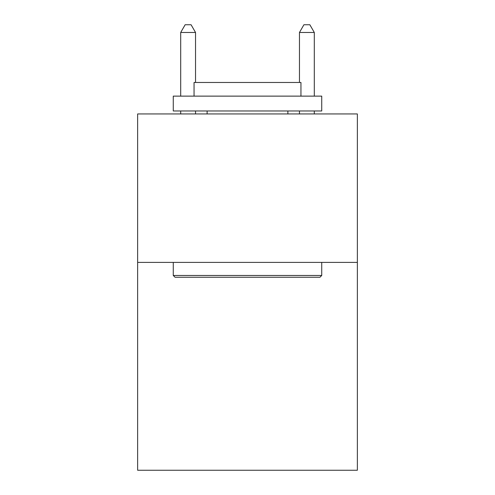 <?xml version="1.0" encoding="UTF-8"?>
<svg xmlns="http://www.w3.org/2000/svg" width="495" height="495" viewBox="0 0 495 495"><rect width="100%" height="100%" fill="white"/><g stroke="black" fill="none" stroke-linecap="round" stroke-linejoin="round"><path stroke-width="0.74" d="M357.359 262.406L357.359 470.25L137.641 470.25L137.641 113.943L357.359 113.943L357.359 262.406L137.641 262.406M175.051 277.25L173.269 275.468L321.731 275.468L319.949 277.25L175.051 277.25M321.731 96.129L321.731 110.973L173.269 110.973L173.269 96.129L321.731 96.129M194.052 96.129L194.052 82.473L300.948 82.473L300.948 96.129M321.731 262.406L321.731 275.468M173.269 262.406L173.269 275.468M287.88 110.973L287.88 113.943M207.12 110.973L207.12 113.943M195.537 82.473L195.537 32.472L180.694 32.472L180.694 96.129M180.694 110.973L180.694 113.943M195.537 110.973L195.537 113.943M180.694 32.472L185.149 24.75L191.082 24.75L195.537 32.472M314.306 113.943L314.306 110.973M314.306 96.129L314.306 32.472L299.463 32.472L299.463 82.473M299.463 113.943L299.463 110.973M299.463 32.472L303.918 24.75L309.851 24.75L314.306 32.472"/></g></svg>
